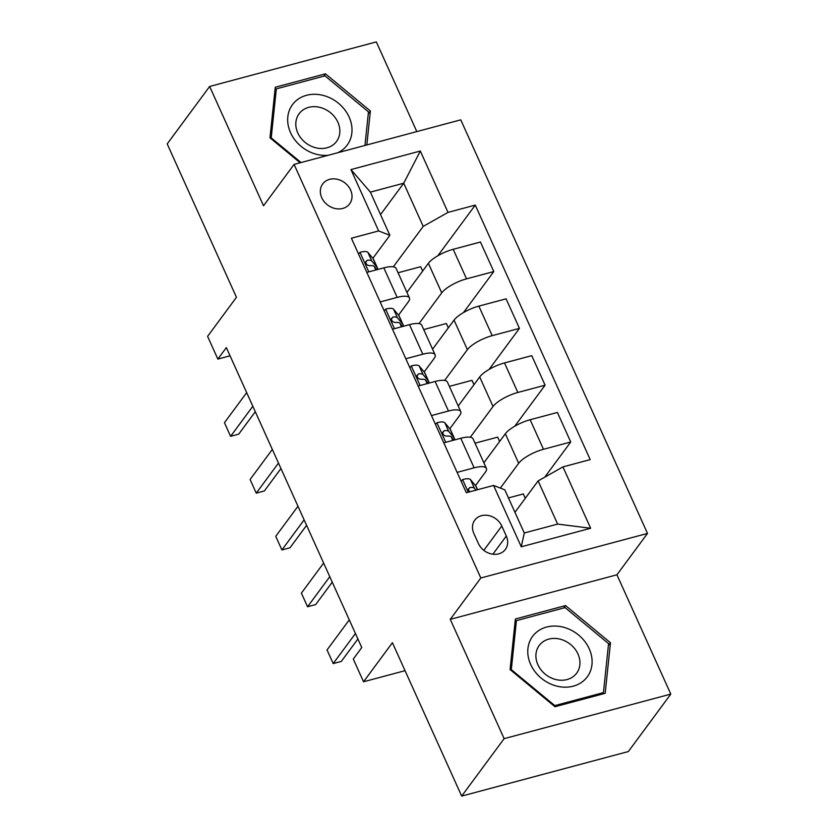 <?xml version="1.0" encoding="UTF-8"?>
<svg xmlns="http://www.w3.org/2000/svg" width="838" height="838" viewBox="0 0 838 838"><rect width="100%" height="100%" fill="white"/><g stroke="black" fill="none" stroke-linecap="round" stroke-linejoin="round"><path stroke-width="1.26" d="M321.761 197.747A16.75 14.026 36.5 0 0 335.179 208.536A16.75 14.026 36.5 0 0 349.645 203.854A16.75 14.026 36.5 0 0 350.598 190.048A16.75 14.026 36.5 0 0 337.18 179.259A16.75 14.026 36.5 0 0 322.714 183.941A16.75 14.026 36.5 0 0 321.761 197.747M416.821 131.587L376.325 41.9L209.647 86.461L167.202 143.906L236.452 297.291L207.594 336.352L217.849 359.083L230.052 355.815M647.502 533.429L460.753 119.844L294.086 164.405L480.823 577.99L647.502 533.429L616.936 574.795L450.257 619.355L504.13 738.655L670.798 694.094L616.936 574.795M670.798 694.094L628.353 751.539L461.675 796.1L392.414 642.704L363.545 681.776L405.047 670.683M504.13 738.655L461.675 796.1M363.545 681.776L353.29 659.045L361.775 647.554L226.344 347.592L217.849 359.083M506.309 536.037L501.794 526.034A16.226 13.597 36.5 0 0 488.805 515.58A16.226 13.597 36.5 0 0 474.779 520.126A16.226 13.597 36.5 0 0 473.868 533.502L478.383 543.495A16.226 13.597 36.5 0 0 491.372 553.949A16.226 13.597 36.5 0 0 505.387 549.403A16.226 13.597 36.5 0 0 506.309 536.037L492.88 554.211M562.937 466.902L590.643 528.254L521.267 546.805L493.572 485.443L504.79 489.821L524.284 532.999L557.626 524.085L538.122 480.907L562.937 466.902L590.193 459.612L475.272 205.101L437.824 255.779M380.525 214.601L403.717 183.218L370.375 192.132L389.869 235.31L378.65 230.932L351.394 238.222L466.316 492.734L493.572 485.443M378.65 230.932L350.944 169.58L420.32 151.029L448.016 212.391L475.272 205.101M450.257 619.355L480.823 577.99M209.647 86.461L263.52 205.76L294.086 164.405M389.869 235.31L372.858 258.324M380.169 301.942L397.17 297.396A20.929 6.348 -24.3 0 1 409.457 297.972A20.929 6.348 -24.3 0 1 408.389 301.764L398.511 315.14M405.822 358.748L422.823 354.202A20.929 6.348 -24.3 0 1 435.1 354.778A20.929 6.348 -24.3 0 1 434.042 358.58L424.164 371.946M431.465 415.564L448.466 411.018A20.929 6.348 -24.3 0 1 460.753 411.594A20.929 6.348 -24.3 0 1 459.695 415.397L449.817 428.763M457.119 472.37L474.119 467.824A20.929 6.348 -24.3 0 1 486.407 468.411A20.929 6.348 -24.3 0 1 485.349 472.203L475.471 485.579M514.941 512.29L538.122 480.907M500.349 488.093L518.68 463.288A20.929 6.348 -24.3 0 1 543.495 449.283L570.741 441.993L544.752 477.168M483.872 462.796L505.345 433.749A20.929 6.348 -24.3 0 1 530.15 419.744L557.406 412.453L570.741 441.993M470.296 437.247L493.027 406.482A20.929 6.348 -24.3 0 1 517.842 392.467L545.098 385.187L514.773 426.207M458.229 405.99L479.692 376.943A20.929 6.348 -24.3 0 1 504.507 362.927L531.753 355.647L545.098 385.187M444.643 380.431L467.384 349.666A20.929 6.348 -24.3 0 1 492.189 335.661L519.445 328.37L489.13 369.401M432.576 349.174L454.039 320.126A20.929 6.348 -24.3 0 1 478.854 306.121L506.1 298.831L519.445 328.37M418.99 323.625L441.731 292.86A20.929 6.348 -24.3 0 1 466.536 278.845L493.792 271.564L463.477 312.584M406.922 292.368L428.386 263.31A20.929 6.348 -24.3 0 1 453.201 249.305L480.457 242.025L493.792 271.564M393.336 266.809L423.211 226.396L403.717 183.218L420.32 151.029M525.279 498.296L523.31 493.949L508.446 497.929M443.784 442.831L460.785 438.284A20.929 6.348 -24.3 0 1 473.072 438.861L486.407 468.411M499.626 441.49L497.667 437.143L475.02 443.197M473.973 384.673L472.014 380.326L449.367 386.381M418.131 386.025L435.132 381.479A20.929 6.348 -24.3 0 1 447.419 382.055L460.753 411.594M448.32 327.868L446.361 323.52L423.724 329.564M392.477 329.208L409.478 324.662A20.929 6.348 -24.3 0 1 421.765 325.238L435.1 354.778M448.016 212.391L423.211 226.396M422.666 271.051L420.707 266.704L398.071 272.759M366.824 272.392L383.825 267.856A20.929 6.348 -24.3 0 1 396.112 268.432L409.457 297.972M524.284 532.999L521.267 546.805M557.626 524.085L590.643 528.254M350.944 169.58L370.375 192.132M610.473 642.736L565.566 605.591L515.37 619.01L510.08 669.572L554.976 706.727L605.172 693.309L610.473 642.736L608.367 645.585M366.814 144.953L370.375 110.983L325.469 73.828L275.273 87.246L269.983 137.82L300.151 162.782M563.827 607.948L565.566 605.591M323.73 76.195L325.469 73.828M368.27 113.832L370.375 110.983M461.099 481.18L462.786 479.493A13.869 4.211 -24.3 0 1 470.516 479.629L475.649 485.789A40.035 12.141 -24.3 0 1 476.194 486.658L477.576 489.727M475.984 490.146L474.413 488.271A13.869 4.211 155.7 0 0 469.856 487.507L468.327 489.141L469.458 491.896M355.438 633.497L333.21 663.57L327.05 649.942L349.278 619.869M333.21 663.57L341.317 661.402L357.899 638.965M435.446 424.363L437.132 422.677A13.869 4.211 -24.3 0 1 444.863 422.823L449.996 428.983A40.035 12.141 -24.3 0 1 450.54 429.852L454.447 438.484A40.035 12.141 155.7 0 0 453.892 437.614L448.759 431.455A13.869 4.211 155.7 0 0 444.203 430.69L442.674 432.335L443.072 434.157L444.538 435.624L446.664 436.148A13.869 4.211 -24.3 0 1 451.221 436.912L453.903 440.128M454.772 439.887A40.035 12.141 155.7 0 0 454.447 438.484M329.784 576.691L307.556 606.764L301.397 593.126L323.625 563.052M307.556 606.764L315.664 604.596L332.246 582.159M409.792 367.557L411.479 365.871A13.869 4.211 -24.3 0 1 419.21 366.007L424.342 372.166A40.035 12.141 -24.3 0 1 424.897 373.036L428.794 381.678A40.035 12.141 155.7 0 0 428.239 380.808L423.106 374.638A13.869 4.211 155.7 0 0 418.55 373.884L417.02 375.518L417.418 377.351L418.885 378.818L421.011 379.342A13.869 4.211 -24.3 0 1 425.568 380.096L428.249 383.312M429.129 383.081A40.035 12.141 155.7 0 0 428.794 381.678M304.131 519.874L281.903 549.948L275.744 536.32L297.972 506.246M281.903 549.948L290.011 547.78L306.593 525.342M384.139 310.741L385.836 309.054A13.869 4.211 -24.3 0 1 393.556 309.201L398.689 315.36A40.035 12.141 -24.3 0 1 399.244 316.23L403.141 324.861A40.035 12.141 155.7 0 0 402.596 323.992L397.453 317.832A13.869 4.211 155.7 0 0 392.896 317.068L391.367 318.712L391.765 320.535L393.232 322.002L395.358 322.525A13.869 4.211 -24.3 0 1 399.915 323.29L402.596 326.506M403.476 326.265A40.035 12.141 155.7 0 0 403.141 324.861M278.478 463.068L256.25 493.142L250.101 479.504L272.319 449.43M256.25 493.142L264.358 490.974L280.95 468.526M358.486 253.935L360.183 252.248A13.869 4.211 -24.3 0 1 367.903 252.385L373.046 258.544A40.035 12.141 -24.3 0 1 373.591 259.413L377.488 268.055A40.035 12.141 155.7 0 0 376.943 267.186L371.8 261.016A13.869 4.211 155.7 0 0 367.254 260.262L365.724 261.896L366.122 263.729L367.578 265.196L369.715 265.719A13.869 4.211 -24.3 0 1 374.272 266.474L376.953 269.689M377.823 269.459A40.035 12.141 155.7 0 0 377.488 268.055M252.825 406.252L230.597 436.326L224.448 422.698L246.676 392.624M230.597 436.326L238.715 434.157L255.297 411.72M533.743 634.942A34.012 28.502 36.5 0 0 541.243 678.162A34.012 28.502 36.5 0 0 586.129 678.288A34.012 28.502 36.5 0 0 578.629 635.068A34.012 28.502 36.5 0 0 533.743 634.942M539.997 644.495A23.286 19.515 36.5 0 0 539.201 645.49A23.286 19.515 36.5 0 0 545.727 674.569A23.286 19.515 36.5 0 0 575.853 674.171A23.286 19.515 36.5 0 0 576.659 673.176A23.286 19.515 36.5 0 0 570.123 644.108A23.286 19.515 36.5 0 0 539.997 644.495M608.566 643.615L603.444 692.607L554.808 705.606L511.306 669.614L516.428 620.623L565.063 607.623L608.566 643.615M602.375 694.053L603.444 692.607M554.358 706.214L554.808 705.606M510.855 670.222L511.306 669.614M515.003 622.55L516.428 620.623M337.808 152.715A34.012 28.502 36.5 0 0 349.121 117.027A34.012 28.502 36.5 0 0 306.499 95.312A34.012 28.502 36.5 0 0 290.556 132.687A34.012 28.502 36.5 0 0 328.182 155.281M337.871 122.222A23.286 19.515 36.5 0 0 319.226 107.212A23.286 19.515 36.5 0 0 299.103 113.738A23.286 19.515 36.5 0 0 297.783 132.938A23.286 19.515 36.5 0 0 316.429 147.938A23.286 19.515 36.5 0 0 336.562 141.423A23.286 19.515 36.5 0 0 337.871 122.222M301.041 162.541L271.208 137.861L276.331 88.859L324.966 75.86L368.469 111.852L364.959 145.456M270.758 138.459L271.208 137.861M274.906 90.797L276.331 88.859M505.345 433.749L518.68 463.288M479.692 376.943L493.027 406.482M454.039 320.126L467.384 349.666M428.386 263.31L441.731 292.86M530.15 419.744L543.495 449.283M460.785 438.284L474.119 467.824M435.132 381.479L448.466 411.018M504.507 362.927L517.842 392.467M409.478 324.662L422.823 354.202M478.854 306.121L492.189 335.661M383.825 267.856L397.17 297.396M453.201 249.305L466.536 278.845M483.819 550.356L501.794 526.034M462.618 479.661L468.274 492.21M475.649 485.789L477.44 489.759M470.516 479.629L474.413 488.271M468.306 489.602L469.856 487.507M436.965 422.855L445.743 442.307M449.996 428.983L453.892 437.614M451.221 436.912L452.803 440.421M444.863 422.823L448.759 431.455M442.653 432.785L444.203 430.69M411.311 366.038L420.089 385.49M424.342 372.166L428.239 380.808M425.568 380.096L427.15 383.605M419.21 366.007L423.106 374.638M417.01 375.979L418.55 373.884M385.658 309.232L394.447 328.685M398.689 315.36L402.596 323.992M399.915 323.29L401.507 326.799M393.556 309.201L397.453 317.832M391.356 319.163L392.896 317.068M360.005 252.416L368.793 271.868M373.046 258.544L376.943 267.186M374.272 266.474L375.853 269.983M367.903 252.385L371.8 261.016M365.703 262.357L367.254 260.262"/></g></svg>
